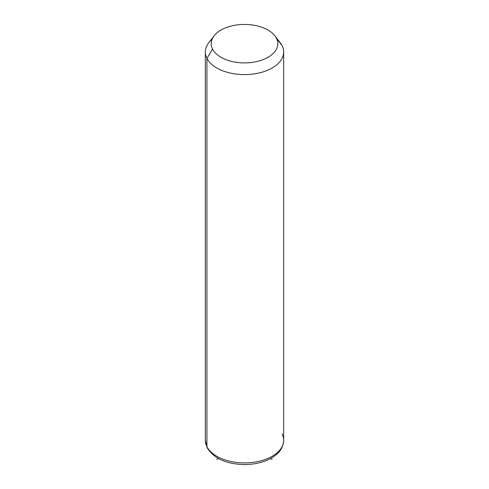 <?xml version="1.0" encoding="UTF-8"?>
<svg xmlns="http://www.w3.org/2000/svg" width="489" height="489" viewBox="0 0 489 489"><rect width="100%" height="100%" fill="white"/><g stroke="black" fill="none" stroke-linecap="round" stroke-linejoin="round"><path stroke-width="0.73" d="M212.079 39.291A39.175 22.616 0 0 0 205.325 51.981A39.175 22.616 0 0 0 206.914 58.35L206.914 446.646A39.175 22.616 0 0 0 250.068 462.667A39.175 22.616 0 0 0 283.675 440.277A39.175 22.616 180 0 1 250.068 462.667A39.175 22.616 180 0 1 206.914 446.646L206.914 58.35L212.55 49.083A33.295 19.224 0 0 0 253.877 62.121A33.295 19.224 0 0 0 276.45 38.264L282.086 45.618A39.175 22.616 180 0 1 255.527 73.686A39.175 22.616 180 0 1 206.914 58.35A39.175 22.616 180 0 1 208.742 42.751L214.103 35.825A33.295 19.224 0 0 0 212.55 49.083L206.914 58.35A39.175 22.616 0 0 0 250.068 74.371A39.175 22.616 0 0 0 283.675 51.981A39.175 22.616 0 0 0 282.086 45.618L276.45 38.264A33.295 19.224 0 0 0 274.897 35.825A33.295 19.224 0 0 0 244.5 24.45A33.295 19.224 0 0 0 214.103 35.825M274.897 35.825L280.258 42.751A39.175 22.616 180 0 1 282.086 45.618A39.175 22.616 0 0 0 277.935 40.202M212.55 49.083A33.295 19.224 180 0 1 235.123 25.226A33.295 19.224 180 0 1 276.45 38.264A33.295 19.224 180 0 1 253.877 62.121A33.295 19.224 180 0 1 212.55 49.083M206.914 446.646A39.175 22.616 180 0 1 205.325 440.277A39.175 22.616 -0 0 0 206.914 446.646A3.918 3.068 153.1 0 0 207.177 447.783A3.918 3.068 -26.9 0 1 206.914 446.646M205.325 51.981L205.325 440.277L207.177 447.783C213.986 458.578 226.431 464.165 244.518 464.55C254.965 464.477 264.017 462.258 271.676 457.893C277.88 453.804 282.831 450.057 283.675 440.277A39.175 22.616 0 0 0 282.086 433.908M218.436 458.523L216.798 459.471M270.564 458.523L272.202 459.471M283.675 440.277L283.675 51.981"/></g></svg>
